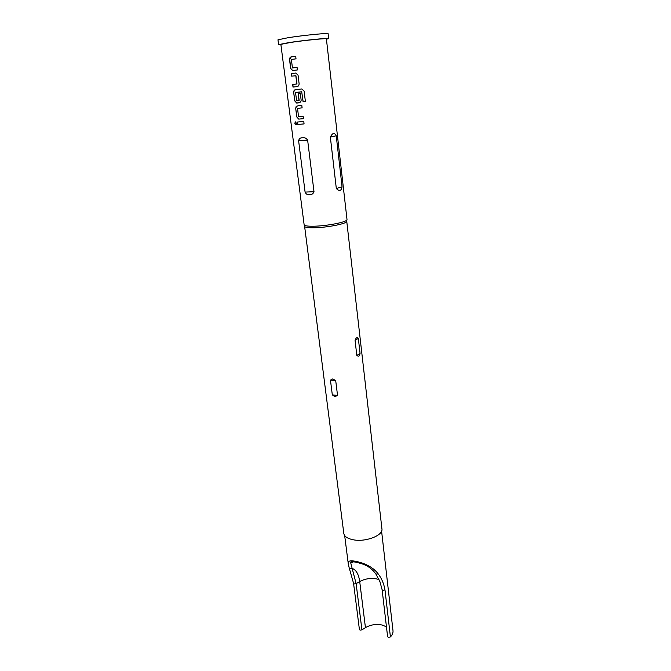 <?xml version="1.0" encoding="UTF-8"?>
<svg xmlns="http://www.w3.org/2000/svg" width="671" height="671" viewBox="0 0 671 671"><rect width="100%" height="100%" fill="white"/><g stroke="black" fill="none" stroke-linecap="round" stroke-linejoin="round"><path stroke-width="1.01" d="M294.854 123.456L295.215 122.047L296.683 123.33L296.272 124.731L294.854 123.456L295.584 121.887M390.421 636.93L388.375 637.383L387.612 636.737L382.126 589.784L382.906 590.379L384.986 589.935L390.421 636.93C392.359 634.909 393.214 632.837 392.996 630.706L381.589 531.088M365.443 627.645L361.929 629.884L360.126 630.161L359.413 629.557L353.575 583.376L354.288 583.929L356.125 583.653L359.706 581.531L365.443 627.645C370.593 624.684 376.205 623.82 382.277 625.062L386.454 626.823M280.914 44.747L278.591 44.622L289.126 42.55C304.676 40.201 329.553 37.71 328.656 38.566L326.425 39.237M278.591 44.622L277.97 39.807L288.513 37.626C304.08 35.219 329 32.787 328.111 33.735L328.656 38.566M356.813 355.378L355.051 340.247C356.158 337.547 357.249 336.943 358.331 338.427L360.067 353.491C359.48 356.217 358.389 356.846 356.813 355.378L360.067 353.491M304.584 226.119L343.812 533.453C344.349 536.431 347.36 538.511 352.829 539.694C365.183 542.462 383.409 535.525 381.925 528.84L346.714 221.019M304.575 226.295L304.81 226.689C305.833 227.469 308.853 227.83 313.877 227.771C326.223 227.67 345.531 224.013 346.622 221.631L346.764 221.187M332.757 378.93L335.701 380.566L337.538 395.404L334.972 396.695L332.313 394.884L330.451 380.105L332.757 378.93M347.008 219.526L346.865 219.971C345.766 222.378 326.031 226.102 313.432 226.219C308.299 226.286 305.213 225.926 304.181 225.137L280.864 44.353L290.468 42.466C304.6 40.327 327.18 38.071 326.383 38.843L347.008 219.526M349.222 567.985L348.274 563.816C347.444 560.99 349.985 560.176 355.882 561.359C366.047 563.514 373.495 567.7 378.243 573.931C381.665 578.427 383.913 583.762 384.986 589.935M336.238 135.81C334.535 132.363 332.564 132.783 330.342 137.077L336.322 188.517C339.367 191.596 341.279 191.025 342.076 186.798L336.238 135.81L330.342 137.077M292.254 56.741L295.701 56.272L296.02 58.83L291.407 59.476L292.405 67.83L297.085 67.394L297.404 69.935L292.606 70.547L290.652 68.408L289.528 59.543L290.073 57.429L292.254 56.741M294.317 73.24L295.76 73.055L298.05 75.16L299.149 83.984L298.67 85.829L297.446 86.567L293.001 87.079L292.69 84.58L296.976 83.909L295.945 75.764L291.625 76.142L291.306 73.617L294.317 73.24M296.356 89.57L301.656 88.958L304.106 91.038L305.397 101.539L303.082 101.799L301.707 91.768L295.525 92.64L296.674 100.843L298.998 100.549L298.134 93.336L300.272 93.093L301.162 100.247L300.709 102.042L296.708 103.074L294.754 100.935L293.646 92.237L294.15 90.233L296.356 89.57M298.377 105.75L301.807 105.389L302.118 107.872L297.547 108.375L298.503 116.486L303.133 116.2L303.435 118.666L298.712 119.119L296.775 116.972L295.693 108.35L296.179 106.395L298.377 105.75M300.382 121.786L303.778 121.459L304.08 123.917L297.706 124.487L297.404 122.038L300.382 121.786M307.628 140.096C306.27 138.125 304.525 137.354 302.378 137.781C300.306 137.698 299.048 138.704 298.62 140.801L305.087 192.091C306.026 194.112 307.494 194.976 309.49 194.665C311.671 194.808 313.172 193.827 314.003 191.713L307.628 140.096L298.62 140.801M353.147 561.686L350.774 563.086L356.125 583.653L361.929 629.884M353.567 583.376L349.264 568.136L351.906 568.329C356.075 569.704 358.675 574.108 359.706 581.531C364.974 578.721 370.677 577.857 376.834 578.956L378.956 579.559M378.243 573.931L375.894 574.04M304.08 123.9L297.706 124.487M297.865 124.462L297.563 122.03M296.045 124.881L295.039 123.422M303.435 118.658L298.855 119.094L296.775 116.972M302.118 107.863L297.614 108.333M296.934 116.947L295.693 108.35M295.852 108.333L296.33 106.37L297.178 105.875M305.397 101.531L303.158 101.782L301.707 91.768M299.492 102.78L296.85 103.057L294.913 100.91L293.646 92.237M293.814 92.221L294.309 90.208L295.165 89.704M299.149 100.398L298.251 93.328M301.782 91.759L295.626 92.464M291.784 76.117L291.306 73.617M291.466 73.6L295.768 73.055M296.859 84.093L295.794 75.613M297.446 86.567L293.001 87.079M293.16 87.062L292.85 84.563M292.749 70.53L290.652 68.408M297.085 67.402L292.548 67.981M290.811 68.392L289.696 59.526L290.895 56.926M291.046 56.918L295.701 56.28M336.322 188.517L342.076 186.798M305.087 192.091L314.003 191.713M358.331 338.427L355.051 340.247M330.451 380.105L335.701 380.566M332.313 394.884L337.538 395.404M346.622 221.631L346.865 219.971M348.274 563.816L344.668 535.55M353.734 561.728L350.774 563.086L350.337 562.692C350.463 561.082 354.481 561.51 362.39 563.976C367.968 565.812 372.522 569.251 376.054 574.309L379.987 581.799L382.126 589.784M304.81 226.689L304.181 225.137"/></g></svg>
